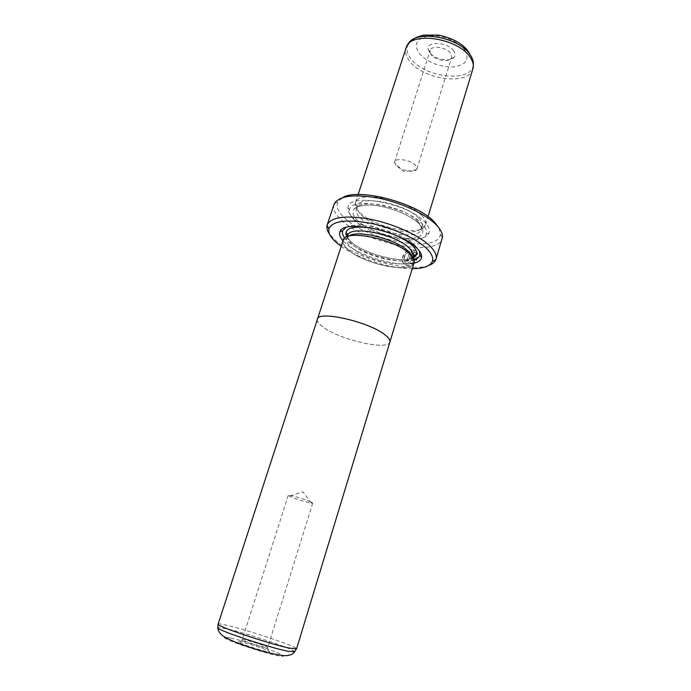 <?xml version="1.0" encoding="UTF-8"?>
<svg xmlns="http://www.w3.org/2000/svg" width="691" height="691" viewBox="0 0 691 691"><rect width="100%" height="100%" fill="white"/><g stroke="black" fill="none" stroke-linecap="round" stroke-linejoin="round"><path stroke-width="0.52" stroke-dasharray="3.46 2.59" d="M217.881 624.103C218.192 623.584 221.146 623.973 226.743 625.26C248 630.028 298.331 647.001 296.551 648.901M317.428 319.225C316.858 321.358 318.827 324.036 323.328 327.258C340.274 339.972 388.351 350.916 389.879 342.062M241.6 642.146L239.665 641.784C231.174 640.376 256.206 649.428 266.588 651.492C269.948 652.166 270.604 651.967 268.566 650.896C264.523 648.771 248.466 643.554 241.6 642.146M265.154 647.355C258.46 645.999 241.366 640.186 242.256 639.581L244.968 639.857C250.496 641.023 263.521 645.247 266.761 646.931L267.702 647.605L265.154 647.355M310.613 501.821C304.619 499.092 287.922 494.298 288.242 495.387L290.514 496.743C295.403 498.919 307.754 502.702 311.451 503.16L312.738 503.108L310.613 501.821M343.168 240.278C342.39 243.025 344.127 246.238 348.376 249.909C364.416 264.584 412.302 274.033 414.09 262.433C414.66 260.049 413.253 257.242 409.867 254.02C395.338 239.086 345.215 228.885 343.263 240.105C342.347 242.886 344.058 246.151 348.402 249.909C364.287 264.48 411.776 273.981 414.073 262.632M317.299 319.613C317.091 321.704 319.095 324.252 323.302 327.249C339.929 339.713 386.848 350.665 389.759 342.46M409.426 252.457L409.72 251.507C403.043 252.975 401.704 263.236 407.932 263.841L408.234 263.867C413.944 262.735 416.509 259.393 415.913 253.839L416.163 254.081C416.759 259.626 414.203 262.96 408.485 264.1L408.191 264.066C401.972 263.461 403.285 253.226 409.97 251.74L409.668 252.725M415.913 253.839L417.252 252.725C418.115 259.669 414.945 263.919 407.75 265.456L407.396 265.422C398.275 264.385 402.499 249.235 411.827 249.624L412.078 249.866C402.767 249.468 398.534 264.627 407.655 265.655L408.001 265.69C415.205 264.152 418.366 259.911 417.502 252.958L416.163 254.081M411.56 255.445L413.304 249.719L416.604 251.593L415.256 252.699L414.151 251.792L412.121 258.451L412.553 259.272L413.805 258.736L412.847 259.505L412.372 258.684L414.401 252.025L415.498 252.941L416.854 251.835L413.555 249.961L411.75 255.869M411.732 255.938L410.912 258.598L412.242 261.086L415.213 258.771L413.805 258.736M413.555 258.503L414.963 258.529L411.991 260.853L410.661 258.365L411.49 255.661M453.788 50.866C447.993 41.909 425.932 40.795 428.161 49.432L429.603 52.542C434.173 59.15 449.729 62.389 453.918 57.552C455.611 55.712 455.568 53.475 453.788 50.866M431.175 54.667L430.009 52.153L430.113 50.529C431.279 45.036 446.636 47.092 450.705 53.337L451.689 57.327L450.843 58.726C447.492 62.631 434.864 60.005 431.175 54.667M413.909 263.167C397.973 267.365 360.141 256.43 345.846 243.586L342.995 240.814M414.03 259.894C399.804 264.791 362.188 254.305 348.299 241.686L344.774 238.05M345.664 227.615C356.435 219.963 402.007 231.718 415.403 245.78L419.29 250.824M411.827 256.059L412.078 259.246C409.97 269.784 366.092 261.051 351.486 247.533C347.608 244.156 346.027 241.185 346.744 238.645L348.774 236.175M421.674 215.437C425.043 218.961 426.338 222.053 425.57 224.713L425.267 225.482C420.784 236.953 375.351 227.918 360.374 212.975C356.642 209.477 354.949 206.289 355.304 203.43L355.494 202.618C357.316 190.042 407.517 199.457 421.674 215.437M472.929 69.031C468.904 85.934 423.056 79.767 409.599 61.093C405.971 56.437 404.779 52.05 406.006 47.929M395.943 165.382L394.604 161.867C395.433 157.367 411.154 160.044 415.671 165.512L416.915 168.898L416.397 169.77C413.71 173.156 400.158 170.228 395.943 165.382M418.426 217.915C421.57 221.163 422.788 224.022 422.08 226.475L421.812 227.149C417.805 237.713 375.671 229.317 361.834 215.54C358.387 212.318 356.841 209.39 357.187 206.764L357.351 206.065C359.035 194.525 405.28 203.24 418.426 217.915M353.939 218.71C349.491 214.625 347.504 210.928 347.962 207.602C347.849 192.288 407.906 202.981 424.715 221.854C428.904 226.233 430.294 229.982 428.886 233.117C423.946 246.29 371.473 235.812 353.939 218.71M355.096 220.766C350.89 216.914 349.007 213.415 349.465 210.297C349.447 195.907 406.135 206.073 422.097 223.841C426.088 227.97 427.427 231.511 426.114 234.465C421.562 246.912 371.698 236.953 355.096 220.766M341.19 246.333C358.413 258.684 391.028 268.972 412.225 268.721M428.774 265.396C409.409 272.997 355.796 258.46 335.506 240.399L329.547 234.111M438.984 228.013L440.366 234.318C438.785 253.64 368.562 241.038 345.008 218.313C338.193 212.111 335.817 206.678 337.873 202.005L342.624 197.626M333.952 204.536C332.613 209.269 335.299 214.642 341.993 220.662C366.308 243.845 437.792 257.467 442.119 238.645M409.469 253.355L407.206 260.74L408.709 260.87L410.601 254.703M410.774 254.133L412.078 249.866M411.827 249.624L408.709 260.87M408.459 260.637L407.206 260.74M406.956 260.516L409.262 253.001M294.66 651.708C293.848 649.013 246.471 633.103 226.346 628.689L217.82 627.48M230.785 638.095C240.572 640.203 259.315 645.904 271.718 650.525C284.908 655.586 287.007 657.34 278.015 655.768C268.566 653.85 248.06 647.64 235.346 642.837C222.416 637.75 220.895 636.169 230.785 638.095M413.028 256.145C410.886 266.778 367.033 258.089 352.462 244.51C348.592 241.116 347.02 238.127 347.746 235.562L346.744 238.645M413.106 257.838C401.877 263.876 364.364 254.124 351.011 241.859L346.709 236.901M371.11 227.883C380.56 229.516 389.62 232.375 398.292 236.452M408.148 44.25L407.949 44.639C406.049 48.957 407.059 53.656 410.964 58.735C424.533 77.729 471.34 83.084 473.223 65.222L473.283 64.781M464.801 50.098C469.88 59.668 465.907 65.299 452.864 66.984C438.733 66.88 427.479 62.311 419.091 53.276C413.244 43.844 416.828 38.022 429.854 35.785C442.223 34.697 458.936 41.581 464.801 50.098M417.476 221.016C420.629 224.247 421.856 227.08 421.147 229.524C418.781 240.891 375.118 232.642 360.875 218.511C357.083 214.987 355.58 211.843 356.366 209.097C358.024 197.643 404.295 206.402 417.476 221.016M357.808 220.895C348.48 210.902 352.462 205.598 369.745 204.994C386.407 205.469 410.229 214.538 419.143 223.711C427.038 233.757 422.287 238.715 404.883 238.576C388.869 237.704 367.387 229.671 357.808 220.895M243.413 639.564L239.665 641.784M288.242 495.387L242.256 639.581M311.451 503.16L302.831 491.819L289.27 496.164M430.009 52.153L428.161 49.432M346.839 236.84L351.106 241.859C364.33 254.348 403.147 263.876 413.037 257.708M412.078 259.246L412.7 257.207M412.138 259.039L414.09 262.433M425.57 224.713L428.04 216.603M467.686 50.564C471.253 54.572 473.093 59.452 473.223 65.222L473.214 67.787M394.604 161.867L430.113 50.529M416.397 169.77L403.786 171.644L394.535 162.869M357.351 206.065L356.366 209.097C355.476 210.176 354.941 210.194 354.768 209.131C352.963 209.123 360.633 203.016 377.286 205.763C393.024 208.008 411.421 215.963 418.919 223.685C421.493 226.32 422.659 228.574 422.434 230.466C421.683 231.235 421.26 230.915 421.147 229.524L422.08 226.475M349.465 210.297L347.962 207.602M421.812 227.149L425.267 225.482M440.366 234.318L442.352 237.626M337.873 202.005L334.349 203.569M357.187 206.764L355.304 203.43M426.114 234.465L428.886 233.117M416.915 168.898L451.689 57.327M413.011 39.43L406.481 46.746M355.494 202.618L358.128 194.56M346.813 238.438L343.263 240.105M450.843 58.726L453.918 57.552M312.738 503.108L267.702 647.605M266.761 646.931L268.566 650.896"/><path stroke-width="1.04" d="M296.551 648.901L289.235 648.089C270.207 644.124 218.831 626.996 218.019 624.422L317.428 319.225C317.99 310.181 369.374 321.868 385.094 334.919C388.808 337.813 390.406 340.197 389.879 342.062L296.551 648.901M389.759 342.46L414.073 262.632C414.773 260.213 413.373 257.346 409.893 254.02C395.226 238.948 344.593 228.799 343.168 240.278L317.299 319.613M389.914 342.08C390.441 340.205 388.843 337.821 385.129 334.919C369.391 321.859 317.964 310.155 317.394 319.207M342.995 240.814C339.998 237.436 338.97 234.482 339.929 231.934C342.451 218.892 400.27 230.639 416.742 248.009C420.517 251.697 422.106 254.91 421.51 257.657C420.836 260.291 418.305 262.131 413.909 263.167M344.774 238.05C342.598 235.242 341.933 232.763 342.762 230.621L345.664 227.615M348.774 236.175C357.022 229.308 396.461 239.19 408.208 251.222L411.827 256.059M358.128 194.56L406.481 46.746C411.845 31.104 458.383 38.42 470.113 57.189C472.713 60.938 473.75 64.47 473.214 67.787L428.04 216.603M412.225 268.721C423.453 268.618 430.156 266.19 432.316 261.44C433.603 257.89 431.745 253.623 426.744 248.639C416.457 238.499 392.263 227.538 369.91 223.141C345.932 219.107 332.267 221.008 328.907 228.833C328.035 232.979 330.695 237.704 336.906 243.025L341.19 246.333M329.547 234.111C327.266 230.898 326.428 227.987 327.042 225.387L327.18 224.895C331.248 216.853 345.828 215.005 370.929 219.341C394.328 224.048 419.402 235.527 430.061 246.134C435.071 251.17 437.049 255.532 435.995 259.203L435.831 259.686C434.829 262.165 432.48 264.074 428.774 265.396M342.624 197.626C358.569 187.46 417.969 203.206 434.691 222.303L438.984 228.013M435.995 259.203L442.352 237.626C442.879 233.947 440.901 229.749 436.418 225.033C426.157 214.322 402.136 202.947 379.212 198.248C354.587 193.877 339.635 195.657 334.349 203.569L327.18 224.895M409.668 252.725L409.469 253.355M410.601 254.703L410.774 254.133M419.29 250.824L419.938 254.953C419.394 257.19 417.424 258.831 414.03 259.894M409.262 253.001L409.426 252.457M217.82 627.48L217.786 627.964C218.581 630.607 268.834 647.407 287.508 651.198L294.66 651.708M346.839 236.84L346.2 233.843C346.701 232.582 347.21 233.152 347.746 235.562C349.145 224.834 395.667 234.059 409.176 248.069C412.397 251.179 413.684 253.873 413.028 256.145C414.85 254.478 415.593 254.305 415.274 255.618L413.037 257.708M346.709 236.901C343.384 228.488 351.512 225.482 371.11 227.883M398.292 236.452C404.39 239.397 409.107 242.446 412.441 245.599C417.917 251.161 418.133 255.238 413.106 257.838M473.283 64.781C473.646 61.646 472.609 58.32 470.182 54.814C458.867 36.658 414.09 29.324 408.148 44.25M218.019 624.422L217.786 627.964C217.915 630.33 219.358 632.757 222.105 635.228C225.257 637.974 235.139 642.276 243.362 645.118C258.477 650.516 271.675 653.997 282.965 655.56C288.354 656.001 292.172 654.861 294.409 652.123L296.249 649.091M342.762 230.621L339.929 231.934M412.7 257.207L413.028 256.145M432.316 261.44L435.831 259.686M328.907 228.833L327.042 225.387M467.686 50.564C461.666 43.118 451.957 37.97 438.569 35.12L424.024 35.086C419.014 36.191 415.343 37.642 413.011 39.43M419.938 254.953L421.51 257.657"/></g></svg>
